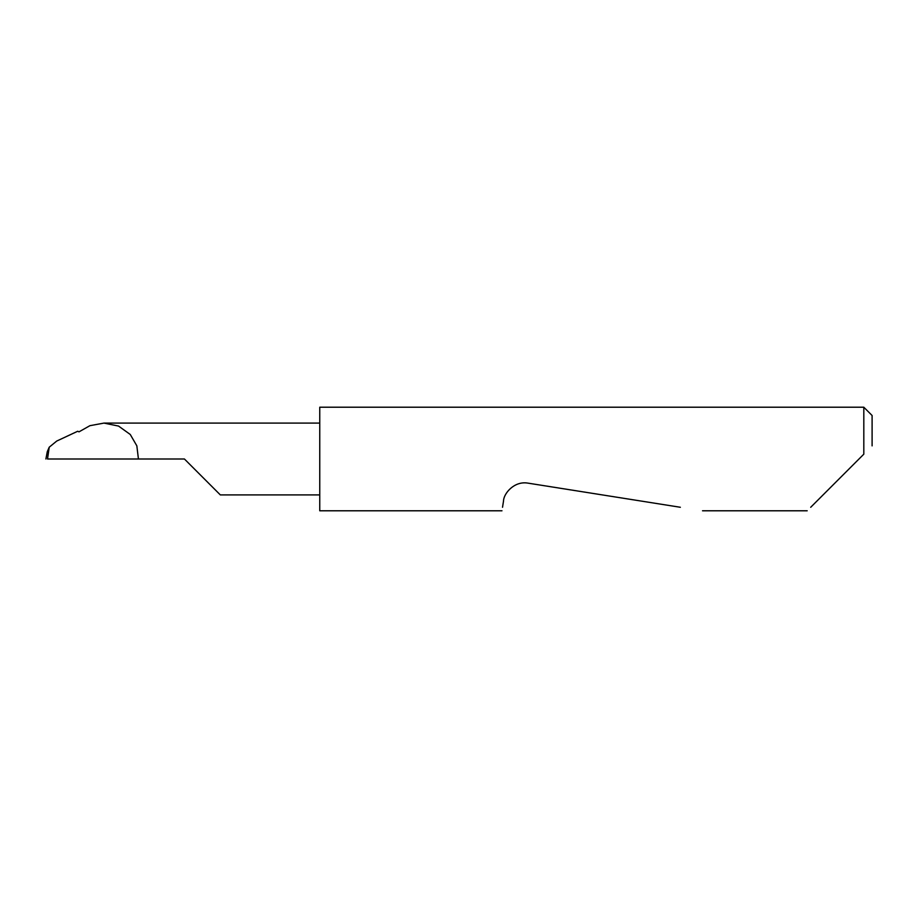 <?xml version="1.0" encoding="UTF-8"?>
<svg xmlns="http://www.w3.org/2000/svg" width="918" height="918" viewBox="0 0 918 918"><rect width="100%" height="100%" fill="white"/><g stroke="black" fill="none" stroke-linecap="round" stroke-linejoin="round"><path stroke-width="1.38" d="M184.426 459L220.32 494.905L184.426 459L220.32 494.905L184.426 459L47.518 459L49.228 447.204L47.288 451.656L45.9 459M810.709 507.275L863.815 454.169L863.815 407.213L319.751 407.213L319.751 510.787L501.974 510.787M502.525 507.275L503.512 501.067C503.523 493.735 514.206 480.573 528.16 483.166L680.353 507.275M863.815 454.169L858.984 459M49.228 447.204L56.744 441.042L77.709 431.253L79.005 431.839L89.907 425.688L103.963 423.095L319.751 423.095M103.963 423.095L118.548 426.067L130.253 434.466L136.839 445.838L138.434 459M863.815 407.213L872.1 415.498L872.1 445.884M220.32 494.905L319.751 494.905M807.197 510.787L702.522 510.787"/></g></svg>

